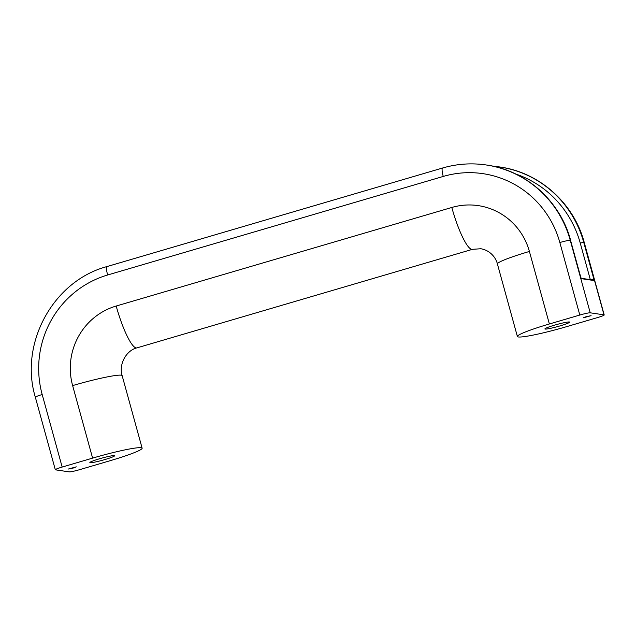 <?xml version="1.0" encoding="UTF-8"?>
<svg xmlns="http://www.w3.org/2000/svg" width="636" height="636" viewBox="0 0 636 636"><rect width="100%" height="100%" fill="white"/><g stroke="black" fill="none" stroke-linecap="round" stroke-linejoin="round"><path stroke-width="0.95" d="M73.204 468.056L76.288 466.848L68.426 469.018L73.204 468.056M104.884 459.558A12.831 1.105 164.6 0 0 114.599 455.758A12.831 1.105 164.6 0 0 99.558 458.771A12.831 1.105 164.6 0 0 89.851 462.571A12.831 1.105 164.6 0 0 104.884 459.558M586.312 316.633L591.082 315.671L583.228 317.841L586.312 316.633M554.632 325.131A12.831 1.105 -15.4 0 1 569.665 322.118A12.831 1.105 -15.4 0 1 559.95 325.918A12.831 1.105 -15.4 0 1 544.917 328.931A12.831 1.105 -15.4 0 1 554.632 325.131M443.252 176.434A9.063 1.733 73.6 0 1 442.584 168.015C456.918 163.842 471.451 162.832 486.182 164.97A105.695 103.35 98.4 0 1 570.246 240.297L590.224 312.809L604.001 314.852A9.063 0.779 164.6 0 1 604.2 314.947A9.063 0.779 164.6 0 1 597.347 317.634L566.915 326.57A42.278 3.649 -15.4 0 1 517.386 336.5A42.278 3.649 -15.4 0 1 549.377 323.978L579.809 315.043L559.839 242.523A96.64 94.494 -81.6 0 0 443.252 176.434L107.643 274.99A96.64 94.494 98.4 0 0 42.191 394.535L62.169 467.055L92.602 458.119A42.278 3.649 164.6 0 1 142.13 448.189L122.152 375.669A42.278 3.649 164.6 0 0 121.214 375.2A42.278 3.649 164.6 0 0 72.631 385.599L92.602 458.119M590.319 279.633L580.239 243.031L584.023 242.332A105.695 103.35 -81.6 0 0 499.96 167.014L493.035 166.211A105.695 103.35 98.4 0 1 499.642 166.966A105.695 103.35 98.4 0 1 583.713 242.292L593.937 279.419L593.698 280.492A0.604 0.588 -81.6 0 0 593.213 280.063L581.328 278.306M593.698 280.492L581.67 278.711L580.787 277.471L580.938 278.298L570.564 240.344A105.695 103.35 -81.6 0 0 486.492 165.018C525.924 170.376 560.324 201.207 570.627 240.376L570.246 240.297A9.063 0.779 164.6 0 0 559.839 242.523M62.169 467.055A9.063 0.779 -15.4 0 0 55.316 469.734A9.063 0.779 -15.4 0 0 55.515 469.837L69.292 471.872A9.063 0.779 -15.4 0 0 79.699 469.646L110.131 460.71A42.278 3.649 164.6 0 0 142.13 448.189M590.224 312.809A9.063 0.779 164.6 0 0 579.809 315.043M591.655 279.832L593.937 279.419L592.967 280.079M581.67 278.711A0.604 0.588 -81.6 0 0 581.272 278.306M122.152 375.669C118.487 363.911 126.651 350.253 136.867 347.892A42.278 8.077 -106.4 0 1 136.144 347.932A42.278 8.077 -106.4 0 1 116.189 306.027L451.806 207.471A42.278 8.077 -106.4 0 0 471.753 249.376A42.278 8.077 -106.4 0 0 472.484 249.328L480.816 248.74C490.03 250.274 495.937 257.572 497.408 263.988A42.278 3.649 -15.4 0 1 529.406 251.459A64.323 62.892 -81.6 0 0 451.806 207.471M529.406 251.459L549.377 323.978M72.631 385.599A64.323 62.892 98.4 0 1 116.189 306.027M604.001 314.852L584.023 242.332A9.063 0.779 164.6 0 1 584.23 242.435C573.926 203.266 539.479 172.38 499.96 167.014M580.239 243.031A102.674 100.393 -81.6 0 0 515.629 173.97M570.587 240.44L580.843 277.535M442.584 168.015L106.967 266.571A9.063 1.733 73.6 0 0 107.643 274.99M106.967 266.571C53.297 280.85 19.048 343.432 35.338 397.222A9.063 0.779 -15.4 0 1 42.191 394.535M136.867 347.892L472.484 249.328M517.386 336.5L497.408 263.988M604.2 314.947L584.23 242.435M581.185 278.282L580.907 277.63M55.316 469.734L35.338 397.222"/></g></svg>
